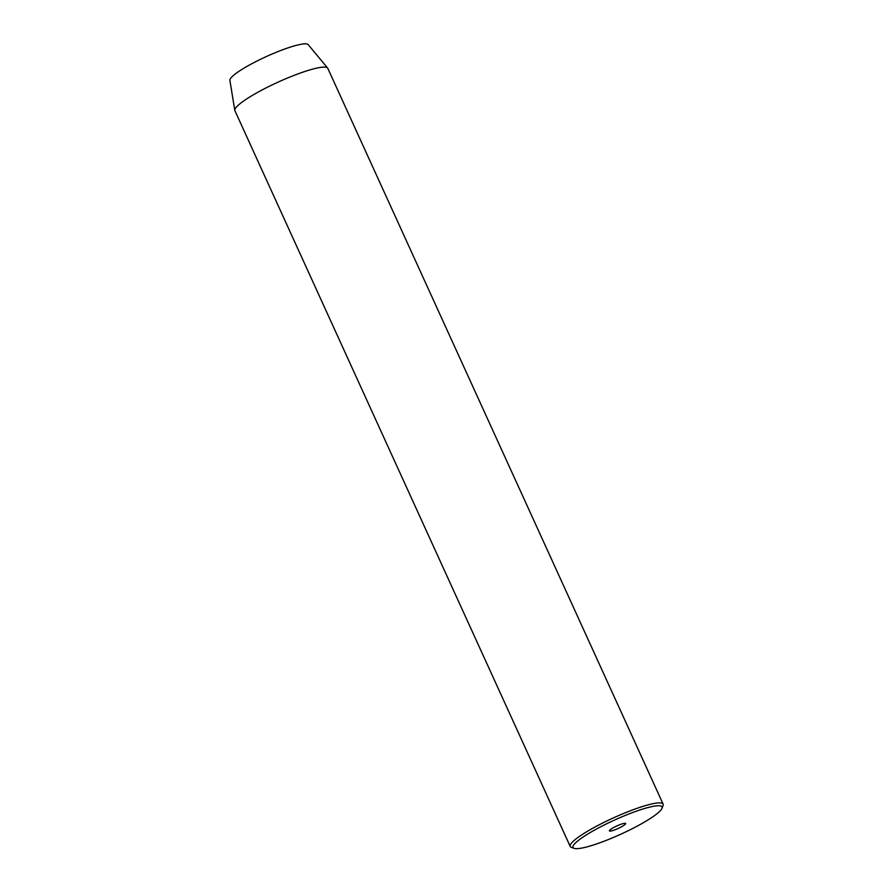 <?xml version="1.0" encoding="UTF-8"?>
<svg xmlns="http://www.w3.org/2000/svg" width="893" height="893" viewBox="0 0 893 893"><rect width="100%" height="100%" fill="white"/><g stroke="black" fill="none" stroke-linecap="round" stroke-linejoin="round"><path stroke-width="1.34" d="M623.325 823.547A8.93 1.418 155.5 0 0 614.161 827.275A8.93 1.418 155.5 0 0 609.406 830.903A8.93 1.418 155.5 0 0 611.75 830.847A8.93 1.418 155.5 0 0 620.903 827.119A8.93 1.418 155.5 0 0 625.669 823.491A8.93 1.418 155.5 0 0 623.325 823.547M585.819 847.178A48.925 7.736 155.5 0 0 632.668 828.492A48.925 7.736 155.5 0 0 661.992 808.299A48.925 7.736 155.5 0 0 649.244 807.216A48.925 7.736 155.5 0 0 595.877 829.351A48.925 7.736 155.5 0 0 574.11 848.35A48.925 7.736 155.5 0 0 585.819 847.178M574.11 848.35L571.353 847.357A51.046 8.07 -24.5 0 1 570.214 846.452A51.046 8.07 -24.5 0 1 597.406 825.735A51.046 8.07 -24.5 0 1 649.758 804.437A51.046 8.07 -24.5 0 1 663.119 804.113A51.046 8.07 -24.5 0 1 663.053 805.564L661.992 808.299M663.119 804.113L327.809 68.348A51.046 8.07 155.5 0 0 327.619 68.047L308.197 44.65A43.065 6.809 155.5 0 0 297.079 45.163A43.065 6.809 155.5 0 0 253.69 62.733A43.065 6.809 155.5 0 0 229.881 80.337L234.803 110.352A51.046 8.07 155.5 0 0 234.904 110.687L570.214 846.452M327.619 68.047A51.046 8.07 155.5 0 0 314.448 68.661A51.046 8.07 155.5 0 0 263.011 89.49A51.046 8.07 155.5 0 0 234.803 110.352"/></g></svg>
